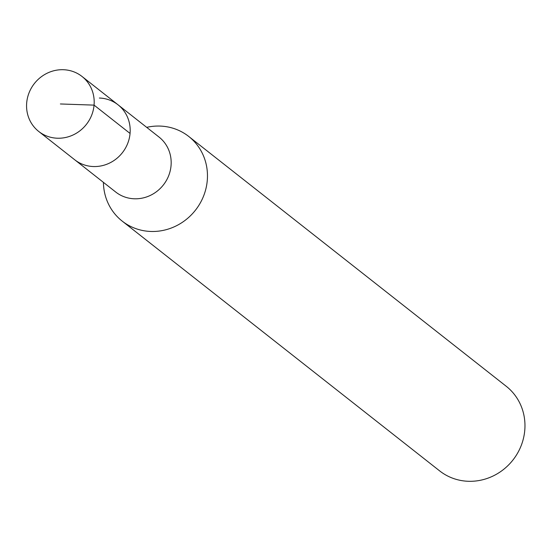 <?xml version="1.0" encoding="UTF-8"?>
<svg xmlns="http://www.w3.org/2000/svg" width="551" height="551" viewBox="0 0 551 551"><rect width="100%" height="100%" fill="white"/><g stroke="black" fill="none" stroke-linecap="round" stroke-linejoin="round"><path stroke-width="0.83" d="M57.38 138.218A34.995 33.067 128.2 0 1 38.742 131.469A34.995 33.067 128.2 0 1 29.12 92.651A34.995 33.067 128.2 0 1 63.372 69.715A34.995 33.067 128.2 0 1 82.016 76.465A34.995 33.067 128.2 0 1 91.638 115.283A34.995 33.067 128.2 0 1 57.38 138.218M99.373 98.037A34.995 33.067 128.2 0 1 118.01 104.786L158.998 137.034A34.995 33.067 -51.8 0 1 168.62 175.852A34.995 33.067 -51.8 0 1 134.361 198.787A34.995 33.067 -51.8 0 1 115.724 192.037L74.736 159.79A34.995 33.067 -51.8 0 0 93.381 166.54A34.995 33.067 -51.8 0 0 127.632 143.604A34.995 33.067 -51.8 0 0 118.01 104.786A34.995 33.067 128.2 0 1 127.632 143.604A34.995 33.067 128.2 0 1 93.381 166.54A34.995 33.067 128.2 0 1 74.736 159.79L38.742 131.469M146.704 127.357A53.84 50.871 128.2 0 1 160.052 126.076A53.84 50.871 128.2 0 1 188.738 136.455A53.84 50.871 128.2 0 1 203.533 196.177A53.84 50.871 128.2 0 1 150.836 231.461A53.84 50.871 128.2 0 1 122.15 221.075A53.84 50.871 128.2 0 1 103.423 182.36M122.15 221.075L439.657 470.898A53.84 50.871 -51.8 0 0 468.336 481.285A53.84 50.871 -51.8 0 0 521.032 446A53.84 50.871 -51.8 0 0 506.238 386.285L188.738 136.455M60.376 103.967L94.063 105.124L130.057 133.445M118.01 104.786L82.016 76.465"/></g></svg>
